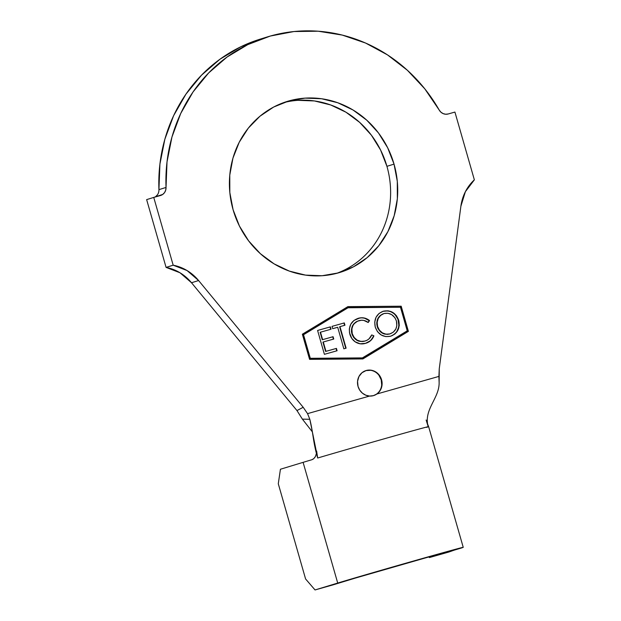 <?xml version="1.0" encoding="UTF-8"?>
<svg xmlns="http://www.w3.org/2000/svg" width="621" height="621" viewBox="0 0 621 621"><rect width="100%" height="100%" fill="white"/><g stroke="black" fill="none" stroke-linecap="round" stroke-linejoin="round"><path stroke-width="0.93" d="M373.5 395.624A13.08 12.226 72.8 0 0 381.216 379.85L381.573 379.741A13.08 12.226 -107.2 0 1 376.893 393.986A13.08 12.226 -107.2 0 1 373.679 395.569A13.08 12.226 -107.2 0 1 369.573 396.058A13.08 12.226 -107.2 0 1 358.038 386.409L359.73 390.128L362.392 393.155L365.785 395.197L369.573 396.058L307.55 413.633L303.188 407.291L296.97 410.566L191.509 282.741L198.604 280.545L303.188 407.291L198.604 280.545L191.509 282.741A44.999 42.065 72.8 0 0 166.079 267.395L173.181 265.198A44.999 42.065 -107.2 0 1 198.604 280.545L187.084 270.562L173.181 265.198L166.079 267.395L146.641 199.62L153.744 197.416L173.181 265.198L153.744 197.416L146.641 199.62L166.079 267.395L179.981 272.759L191.509 282.741L296.97 410.566L303.188 407.291L307.55 413.633L309.817 419.284L302.388 419.144L312.355 431.867L302.388 419.144L296.97 410.566L302.388 419.144M394.032 164.123A89.471 83.633 -107.2 0 1 340.067 272.386A89.471 83.633 -107.2 0 1 233.092 209.735L239.45 226.075L248.656 240.909L260.354 253.671L274.102 263.871L289.363 271.105L305.548 275.111L322.051 275.732L338.22 272.93L353.45 266.828L367.143 257.661L378.771 245.769L387.9 231.617L394.172 215.751L397.347 198.774L397.3 181.34L394.032 164.123L387.675 147.782L378.468 132.948L366.77 120.187L353.023 109.995L337.762 102.752L321.577 98.747L305.074 98.134L288.905 100.928L273.675 107.029L259.982 116.205L248.353 128.089L239.225 142.248L232.953 158.114L229.778 175.091L229.824 192.518L233.092 209.735A89.471 83.633 -107.2 0 1 287.057 101.479A89.471 83.633 -107.2 0 1 394.032 164.123L386.93 166.327L394.032 164.123M336.489 273.403A89.471 83.633 72.8 0 0 386.93 166.327L380.572 149.987L371.366 135.153L359.668 122.391L345.928 112.191L330.667 104.957L314.474 100.951L297.971 100.338M400.475 307.255L407.236 330.838L362.586 357.898L310.298 358.309L303.529 334.727L348.179 307.667L400.475 307.255L407.236 330.838L362.229 358.007L309.941 358.418L303.18 334.835L347.83 307.775L400.475 307.255M337.7 327.275L343.84 348.816L346.114 348.179L339.974 326.638L344.958 325.233L344.29 322.912L332.041 326.359L332.701 328.68L337.7 327.275L343.84 348.816L346.114 348.179L339.974 326.638L344.958 325.233L344.29 322.912L332.041 326.359L332.701 328.68L337.7 327.275M383.273 311.214L382.916 311.331C390.361 309.887 395.523 312.953 398.387 320.506L398.744 320.397C395.872 312.837 390.718 309.778 383.273 311.214L383.273 311.214C376.365 313.993 373.695 319.295 375.263 327.127L377.498 331.692L381.247 334.991L385.843 336.621L390.601 336.225L394.855 334.051L397.867 330.24L399.272 325.451L398.744 320.397L396.501 315.771L392.728 312.417L388.086 310.803L383.273 311.214L379.058 313.442L376.054 317.261L374.742 322.074L375.263 327.127C378.135 334.572 383.25 337.599 390.601 336.225L390.873 336.147M359.722 318.022L353.993 320.405L350.826 324.154L349.312 328.959L349.514 332.809L351.796 338.414L355.08 341.767L360.164 343.793L365.513 343.335L370.582 340.665L373.904 335.845L371.731 334.913L369.06 338.818L367.166 340.184L365.008 341.045L361.049 341.434L357.207 340.168L354.079 337.428L352.231 333.624L351.859 328.851L352.961 325.505L354.288 323.611L357.448 321.22L361.391 320.234L363.79 320.413L368.199 322.501L369.549 320.568L365.319 318.262L361.81 317.766L357.983 318.394C362.02 317.238 365.753 317.999 369.192 320.677L369.549 320.568C366.111 317.89 362.377 317.129 358.34 318.286L358.022 318.379M324.395 354.319L337.094 350.749L336.427 348.397L325.955 351.346L323.285 341.985L333.756 339.035L333.089 336.698L322.617 339.648L320.498 332.188L331.055 329.215L330.388 326.863L317.595 330.457L324.395 354.319L337.094 350.749L336.427 348.397L325.955 351.346L323.285 341.985L333.756 339.035L333.089 336.698L322.617 339.648L320.498 332.188L331.055 329.215L330.388 326.863L317.595 330.457L324.395 354.319M355.631 577.996L332.957 584.889L315.041 589.95L337.715 583.057A69.063 0.567 -16 0 1 412.29 561.368A69.063 0.567 -16 0 1 463.235 547.334A69.063 0.567 -16 0 1 461.186 548.064L429.367 557.573L443.014 553.156L433.326 555.655L355.631 577.996A48.135 0.396 -16 0 1 407.609 562.882A48.135 0.396 -16 0 1 443.122 553.101A48.135 0.396 -16 0 1 441.686 553.614L429.367 557.573L428.956 556.866L429.367 557.573L448.859 552.022L460.316 548.001L420.277 559.102L337.715 583.057L303.102 462.35A69.063 0.567 -16 0 1 311.843 459.734A69.063 0.567 164 0 0 303.102 462.35L337.715 583.057L315.041 589.95L305.586 578.958L315.041 589.95L355.631 577.996M315.553 456.241L314.731 457.599M313.147 459.121L311.843 459.734L313.768 458.647L315.313 456.699L316.438 453.485M460.891 206.211A44.999 42.065 -107.2 0 1 474.359 179.842L454.921 112.067L448.191 113.977L454.921 112.067L474.359 179.842L465.385 191.687L460.891 206.211L439.257 368.734L460.891 206.211M160.474 195.514L153.744 197.416L162.78 194.396L164.596 192.533L165.714 190.127L166.032 187.441A156.966 146.727 -107.2 0 1 267.069 37.012A156.966 146.727 -107.2 0 1 439.187 110.026L440.879 112.145L443.115 113.604L445.637 114.233L448.191 113.977A8.368 7.825 -107.2 0 1 439.187 110.026L424.795 88.842L407.407 70.297L387.496 54.896L365.583 43.051L342.272 35.087L318.193 31.213L293.981 31.539L270.298 36.049L247.779 44.627L227.038 57.047L208.633 72.96L193.046 91.947L180.711 113.496L171.955 137.024L167.018 161.895L166.032 187.441A8.368 7.825 -107.2 0 1 160.645 195.46A8.368 7.825 -107.2 0 1 160.474 195.514M267.069 37.012L259.966 39.208A156.966 146.727 72.8 0 0 158.929 189.638L166.032 187.441L158.929 189.638L159.923 164.091L164.86 139.22L173.608 115.7L185.943 94.151L201.53 75.164L219.943 59.243L240.684 46.831L260.183 39.146M155.677 196.593L157.493 194.73M309.817 419.284L307.55 413.633L369.573 396.058L373.407 395.647L376.893 393.986L438.907 376.411L439.125 382.637C439.42 398.403 423.32 409.65 428.203 426.681A69.063 0.567 164 0 0 385.672 438.395A69.063 0.567 164 0 0 317.665 458.011L309.817 419.284C313.481 434.095 312.782 440.98 317.665 458.011L316.625 451.025L317.665 458.011A69.063 0.567 -16 0 1 385.672 438.395A69.063 0.567 -16 0 1 428.203 426.681C423.32 409.65 439.42 398.403 439.125 382.637L439.257 368.734L438.907 376.411L376.893 393.986L379.648 391.269L381.449 387.752L382.109 383.778L381.573 379.741L379.291 375.185L375.573 371.824L370.978 370.186L366.204 370.504L361.973 372.732L358.938 376.543L357.556 381.341L358.038 386.409A13.08 12.226 -107.2 0 1 365.932 370.582A13.08 12.226 -107.2 0 1 381.573 379.741L381.216 379.85A13.08 12.226 72.8 0 0 365.746 370.644M309.576 359.357L362.881 358.93L408.401 331.35L401.189 306.207L347.884 306.627L302.365 334.214L309.576 359.357L302.365 334.214L347.884 306.627L401.189 306.207L347.706 306.735L401.189 306.207L408.401 331.35L400.832 306.316L408.401 331.35L362.881 358.93L309.576 359.357M386.93 166.327A89.471 83.633 72.8 0 0 283.533 102.659M428.203 426.681L426.13 419.998L428.203 426.681M280.428 469.243L303.102 462.35L280.428 469.243L278.286 483.759L305.586 578.958L278.286 483.759L280.428 469.243M427.776 424.461L428.622 426.635A69.063 0.567 -16 0 1 426.573 427.364M154.885 197.098A8.368 7.825 72.8 0 0 158.929 189.638M362.711 358.938L408.044 331.459L362.711 358.938M362.586 357.898L309.941 358.418L362.586 357.898M310.298 358.309L303.529 334.727L310.298 358.309M303.529 334.727L348.179 307.667L303.529 334.727M381.698 384.919L381.216 379.85L378.942 375.294M370.621 370.295L365.847 370.613M390.601 336.225C397.572 333.516 400.281 328.237 398.744 320.397L398.387 320.506C399.932 328.346 397.215 333.624 390.244 336.341L392.48 335.472L395.81 332.895M396.757 331.653L398.643 327.283M398.907 325.629L397.983 319.272L395.166 314.723M393.698 313.419L390.694 311.688M387.815 310.919L382.916 311.331M390.43 333.733L389.972 333.896M387.613 334.377L384.383 334.036M383.646 333.78L381.007 332.282M377.956 328.509L377.552 327.562M377.234 326.592L377.234 326.576C379.501 332.592 383.592 335.076 389.507 334.036L389.507 334.036M376.831 324.55L376.784 322.485L377.847 318.573L380.285 315.468L382.59 314.016M383.429 313.714L384.05 313.52C390.027 312.487 394.156 314.994 396.431 321.041C397.743 327.43 395.554 331.723 389.864 333.927C383.949 334.967 379.85 332.483 377.591 326.475L377.591 326.475C376.295 320.133 378.445 315.817 384.05 313.52L387.915 313.279L391.641 314.599L394.979 317.812L396.431 321.041L396.819 325.746L395.802 329.068L393.318 332.142L389.864 333.927L386.029 334.207L382.357 332.848L379.369 330.155L377.591 326.475L377.141 322.377L378.205 318.464L380.642 315.359L384.05 313.52M383.693 313.636C378.088 315.926 375.938 320.242 377.234 326.584M358.682 320.739L358.682 320.739C352.883 322.936 350.617 327.267 351.882 333.733L352.231 333.624C350.966 327.158 353.24 322.827 359.039 320.63C362.322 319.722 365.373 320.351 368.199 322.501L369.549 320.568L368.012 322.361L369.192 320.677L364.876 318.348M358.371 320.832L359.039 320.63M358.34 318.286C351.175 320.871 348.334 326.126 349.817 334.075C350.71 337.288 352.464 339.858 355.08 341.767C358.379 343.933 361.857 344.461 365.513 343.335C369.479 342.264 372.274 339.765 373.904 335.845L371.731 334.913C370.403 338.072 368.168 340.114 365.008 341.045C358.868 342.326 354.607 339.85 352.231 333.624L351.882 333.733C354.257 339.959 358.511 342.435 364.651 341.154L362.641 341.542M365.513 343.335L365.932 343.211M372.142 338.639L373.547 335.953C371.917 339.873 369.122 342.373 365.156 343.452L366.522 342.994M363.533 318.037L361.888 317.882M361.5 317.882L360.56 317.921M367.787 342.427L370.194 340.805M359.031 341.216L358.154 340.913M356.85 340.285L353.729 337.545L352.208 334.75M351.602 332.561L351.408 330.846M351.447 329.487L353 324.954M353.916 323.743L354.467 323.161M355.631 322.19L357.098 321.329M332.049 326.367L344.29 322.912L344.593 325.334L343.941 323.021L332.049 326.367M339.617 326.747L345.757 348.28L339.617 326.747M317.595 330.465L330.388 326.863L330.698 329.316L330.03 326.972L317.595 330.465M320.141 332.297L322.268 339.757L333.089 336.698L333.399 339.136L332.732 336.807L322.268 339.757L320.141 332.297M322.928 342.093L325.598 351.455L336.427 348.397L336.737 350.849L336.07 348.505L325.598 351.455L322.928 342.093M428.614 426.58L463.235 547.334"/></g></svg>
